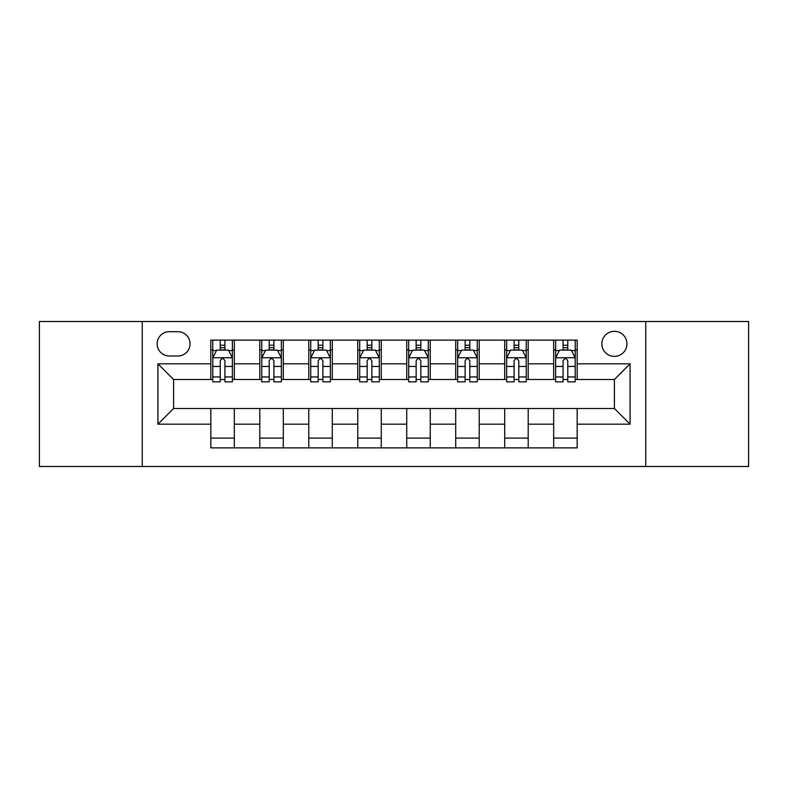 <?xml version="1.0" encoding="UTF-8"?>
<svg xmlns="http://www.w3.org/2000/svg" width="788" height="788" viewBox="0 0 788 788"><rect width="100%" height="100%" fill="white"/><g stroke="black" fill="none" stroke-linecap="round" stroke-linejoin="round"><path stroke-width="1.18" d="M614.404 331.305A12.539 12.539 0 0 0 601.865 343.844A12.539 12.539 0 0 0 614.404 356.383A12.539 12.539 0 0 0 626.943 343.844A12.539 12.539 0 0 0 614.404 331.305M645.746 466.486L748.6 466.486L748.6 321.514L645.746 321.514L645.746 466.486L142.254 466.486L142.254 321.514L39.4 321.514L39.4 466.486L142.254 466.486M169.292 355.989L177.911 355.989A12.145 12.145 0 0 0 190.056 343.844A12.145 12.145 0 0 0 177.911 331.699L169.292 331.699A12.145 12.145 0 0 0 157.147 343.844A12.145 12.145 0 0 0 169.292 355.989M645.746 321.514L142.254 321.514M210.82 424.171L157.925 424.171L157.925 363.829L210.82 363.829L210.82 379.501L173.596 379.501L173.596 408.499L210.82 408.499L210.82 447.88L577.18 447.88L577.18 408.499L614.404 408.499L614.404 379.501L577.18 379.501L577.18 363.829L630.075 363.829L630.075 424.171L577.18 424.171M577.18 363.829L577.18 340.12L210.82 340.12L210.82 363.829M553.668 340.12L553.668 379.501L555.629 379.501M563.075 379.501L567.774 379.501M575.22 379.501L577.18 379.501M553.668 379.501L526.236 379.501M504.694 340.12L504.694 379.501L506.645 379.501M514.091 379.501L518.8 379.501M504.694 379.501L477.262 379.501M455.71 340.12L455.71 379.501L457.67 379.501M465.117 379.501L469.815 379.501M455.71 379.501L428.288 379.501M406.736 340.12L406.736 379.501L408.696 379.501M416.143 379.501L420.841 379.501M406.736 379.501L379.304 379.501M357.752 340.12L357.752 379.501L359.712 379.501M367.159 379.501L371.857 379.501M357.752 379.501L330.33 379.501M308.778 340.12L308.778 379.501L310.738 379.501M318.185 379.501L322.883 379.501M308.778 379.501L281.355 379.501M259.804 340.12L259.804 379.501L261.764 379.501M269.201 379.501L273.909 379.501M259.804 379.501L232.371 379.501M210.82 379.501L212.78 379.501M220.226 379.501L224.925 379.501M210.82 408.499L234.332 408.499L234.332 447.88M577.18 408.499L234.332 408.499M234.332 340.12L234.332 379.501M210.82 349.921L212.78 349.921M220.226 349.921L224.925 349.921M232.371 349.921L234.332 349.921M210.82 438.079L234.332 438.079M259.804 408.499L259.804 447.88M283.306 340.12L283.306 379.501M259.804 349.921L261.764 349.921M269.201 349.921L273.909 349.921M281.355 349.921L283.306 349.921M283.306 408.499L283.306 447.88M259.804 438.079L283.306 438.079M308.778 408.499L308.778 447.88M332.29 408.499L332.29 447.88M308.778 438.079L332.29 438.079M332.29 340.12L332.29 379.501M308.778 349.921L310.738 349.921M318.185 349.921L322.883 349.921M330.33 349.921L332.29 349.921M357.752 408.499L357.752 447.88M381.264 408.499L381.264 447.88M357.752 438.079L381.264 438.079M381.264 340.12L381.264 379.501M357.752 349.921L359.712 349.921M367.159 349.921L371.857 349.921M379.304 349.921L381.264 349.921M406.736 408.499L406.736 447.88M430.248 408.499L430.248 447.88M406.736 438.079L430.248 438.079M430.248 340.12L430.248 379.501M406.736 349.921L408.696 349.921M416.143 349.921L420.841 349.921M428.288 349.921L430.248 349.921M455.71 408.499L455.71 447.88M479.222 408.499L479.222 447.88M455.71 438.079L479.222 438.079M479.222 340.12L479.222 379.501M455.71 349.921L457.67 349.921M465.117 349.921L469.815 349.921M477.262 349.921L479.222 349.921M504.694 408.499L504.694 447.88M528.196 408.499L528.196 447.88M504.694 438.079L528.196 438.079M528.196 340.12L528.196 379.501M504.694 349.921L506.645 349.921M514.091 349.921L518.8 349.921M526.236 349.921L528.196 349.921M553.668 408.499L553.668 447.88M553.668 438.079L577.18 438.079M553.668 349.921L555.629 349.921M563.075 349.921L567.774 349.921M575.22 349.921L577.18 349.921M173.596 379.501L157.925 363.829M173.596 408.499L157.925 424.171M630.075 363.829L614.404 379.501M630.075 424.171L614.404 408.499M224.925 345.223L220.226 345.223M232.371 376.94L224.925 376.94L224.925 381.855L232.371 381.855L232.371 357.949L228.451 350.118L216.7 350.118L212.78 357.949L212.78 381.855L220.226 381.855L220.226 376.94L212.78 376.94M212.78 357.949L212.78 340.12M232.371 357.949L232.371 340.12M220.226 350.118L220.226 340.12M224.925 340.12L224.925 350.118M224.925 376.94L224.925 360.894C223.359 357.87 221.792 357.87 220.226 360.894L220.226 376.94M273.909 345.223L269.201 345.223M281.355 376.94L273.909 376.94L273.909 381.855L281.355 381.855L281.355 357.949L277.435 350.118L265.674 350.118L261.764 357.949L261.764 381.855L269.201 381.855L269.201 376.94L261.764 376.94M261.764 357.949L261.764 340.12M281.355 357.949L281.355 340.12M269.201 350.118L269.201 340.12M273.909 340.12L273.909 350.118M273.909 376.94L273.909 360.894C272.343 357.87 270.776 357.87 269.201 360.894L269.201 376.94M322.883 345.223L318.185 345.223M330.33 376.94L322.883 376.94L322.883 381.855L330.33 381.855L330.33 357.949L326.409 350.118L314.658 350.118L310.738 357.949L310.738 381.855L318.185 381.855L318.185 376.94L310.738 376.94M310.738 357.949L310.738 340.12M330.33 357.949L330.33 340.12M318.185 350.118L318.185 340.12M322.883 340.12L322.883 350.118M322.883 376.94L322.883 360.894C321.317 357.87 319.751 357.87 318.185 360.894L318.185 376.94M371.857 345.223L367.159 345.223M379.304 376.94L371.857 376.94L371.857 381.855L379.304 381.855L379.304 357.949L375.384 350.118L363.632 350.118L359.712 357.949L359.712 381.855L367.159 381.855L367.159 376.94L359.712 376.94M359.712 357.949L359.712 340.12M379.304 357.949L379.304 340.12M367.159 350.118L367.159 340.12M371.857 340.12L371.857 350.118M371.857 376.94L371.857 360.894C370.301 357.87 368.725 357.87 367.159 360.894L367.159 376.94M420.841 345.223L416.143 345.223M428.288 376.94L420.841 376.94L420.841 381.855L428.288 381.855L428.288 357.949L424.368 350.118L412.616 350.118L408.696 357.949L408.696 381.855L416.143 381.855L416.143 376.94L408.696 376.94M408.696 357.949L408.696 340.12M428.288 357.949L428.288 340.12M416.143 350.118L416.143 340.12M420.841 340.12L420.841 350.118M420.841 376.94L420.841 360.894C419.275 357.87 417.709 357.87 416.143 360.894L416.143 376.94M469.815 345.223L465.117 345.223M477.262 376.94L469.815 376.94L469.815 381.855L477.262 381.855L477.262 357.949L473.342 350.118L461.591 350.118L457.67 357.949L457.67 381.855L465.117 381.855L465.117 376.94L457.67 376.94M457.67 357.949L457.67 340.12M477.262 357.949L477.262 340.12M465.117 350.118L465.117 340.12M469.815 340.12L469.815 350.118M469.815 376.94L469.815 360.894C468.249 357.87 466.683 357.87 465.117 360.894L465.117 376.94M518.8 345.223L514.091 345.223M526.236 376.94L518.8 376.94L518.8 381.855L526.236 381.855L526.236 357.949L522.326 350.118L510.565 350.118L506.645 357.949L506.645 381.855L514.091 381.855L514.091 376.94L506.645 376.94M506.645 357.949L506.645 340.12M526.236 357.949L526.236 340.12M514.091 350.118L514.091 340.12M518.8 340.12L518.8 350.118M518.8 376.94L518.8 360.894C517.233 357.87 515.667 357.87 514.091 360.894L514.091 376.94M567.774 345.223L563.075 345.223M575.22 376.94L567.774 376.94L567.774 381.855L575.22 381.855L575.22 357.949L571.3 350.118L559.549 350.118L555.629 357.949L555.629 381.855L563.075 381.855L563.075 376.94L555.629 376.94M555.629 357.949L555.629 340.12M575.22 357.949L575.22 340.12M563.075 350.118L563.075 340.12M567.774 340.12L567.774 350.118M567.774 376.94L567.774 360.894C566.208 357.87 564.641 357.87 563.075 360.894L563.075 376.94M259.804 424.171L234.332 424.171M259.804 363.829L234.332 363.829M308.778 363.829L283.306 363.829M308.778 424.171L283.306 424.171M357.752 363.829L332.29 363.829M357.752 424.171L332.29 424.171M406.736 363.829L381.264 363.829M406.736 424.171L381.264 424.171M455.71 363.829L430.248 363.829M455.71 424.171L430.248 424.171M504.694 363.829L479.222 363.829M504.694 424.171L479.222 424.171M553.668 363.829L528.196 363.829M553.668 424.171L528.196 424.171M232.273 357.752L212.878 357.752M212.78 350.581L216.464 350.581M228.687 350.581L232.371 350.581M220.226 366.44L212.78 366.44M232.371 366.44L224.925 366.44M224.925 347.715L220.226 347.715M281.257 357.752L261.862 357.752M261.764 350.581L265.448 350.581M277.671 350.581L281.355 350.581M269.201 366.44L261.764 366.44M281.355 366.44L273.909 366.44M273.909 347.715L269.201 347.715M330.231 357.752L310.836 357.752M310.738 350.581L314.422 350.581M326.646 350.581L330.33 350.581M318.185 366.44L310.738 366.44M330.33 366.44L322.883 366.44M322.883 347.715L318.185 347.715M379.205 357.752L359.811 357.752M359.712 350.581L363.396 350.581M375.62 350.581L379.304 350.581M367.159 366.44L359.712 366.44M379.304 366.44L371.857 366.44M371.857 347.715L367.159 347.715M428.189 357.752L408.795 357.752M408.696 350.581L412.38 350.581M424.604 350.581L428.288 350.581M416.143 366.44L408.696 366.44M428.288 366.44L420.841 366.44M420.841 347.715L416.143 347.715M477.164 357.752L457.769 357.752M457.67 350.581L461.354 350.581M473.578 350.581L477.262 350.581M465.117 366.44L457.67 366.44M477.262 366.44L469.815 366.44M469.815 347.715L465.117 347.715M526.138 357.752L506.743 357.752M506.645 350.581L510.329 350.581M522.552 350.581L526.236 350.581M514.091 366.44L506.645 366.44M526.236 366.44L518.8 366.44M518.8 347.715L514.091 347.715M575.122 357.752L555.727 357.752M555.629 350.581L559.313 350.581M571.536 350.581L575.22 350.581M563.075 366.44L555.629 366.44M575.22 366.44L567.774 366.44M567.774 347.715L563.075 347.715"/></g></svg>
